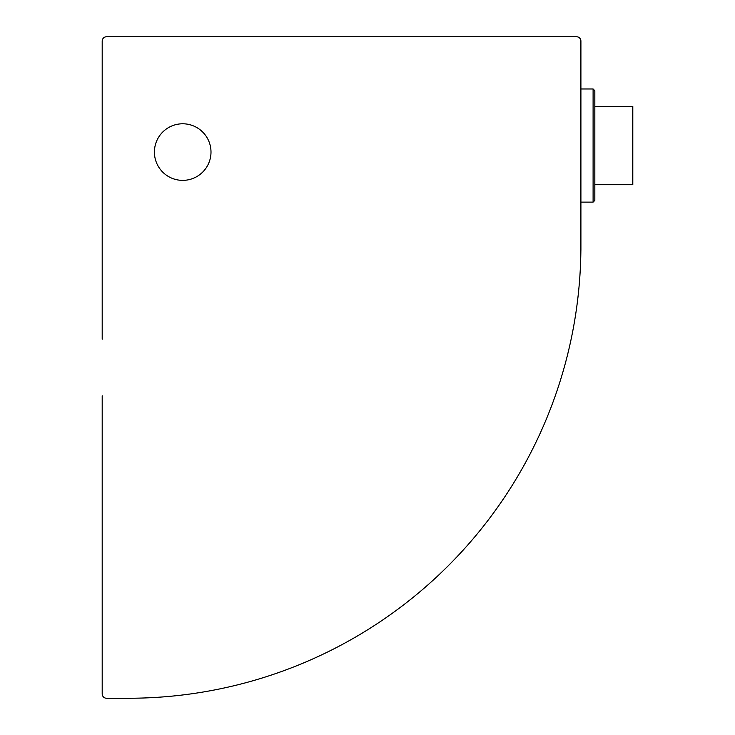 <?xml version="1.0" encoding="UTF-8"?>
<svg xmlns="http://www.w3.org/2000/svg" width="735" height="735" viewBox="0 0 735 735"><rect width="100%" height="100%" fill="white"/><g stroke="black" fill="none" stroke-linecap="round" stroke-linejoin="round"><path stroke-width="1.1" d="M154.414 152.081A28.288 28.288 0 0 0 196.851 176.575A28.288 28.288 0 0 0 196.851 127.578A28.288 28.288 0 0 0 154.414 152.081M102.193 395.788L102.193 693.895A4.355 4.355 0 0 0 106.547 698.25L128.303 698.25A452.604 452.604 0 0 0 580.907 245.646L580.907 41.105A4.355 4.355 0 0 0 576.562 36.75L106.547 36.75A4.355 4.355 0 0 0 102.193 41.105L102.193 339.212M580.889 250.47A4.355 4.355 0 0 0 580.907 250.001L580.907 203.861M580.907 41.105L580.907 87.235M106.547 36.75L576.562 36.75L106.547 36.75M128.303 698.25L106.547 698.25M594.836 200.389L593.099 202.125L593.099 88.972L594.836 90.717L594.836 200.389L593.099 202.125L580.907 202.125L580.907 245.646M594.836 90.717L593.099 88.972L580.907 88.972M632.422 106.382L632.605 184.715L632.422 106.382L594.836 106.382M594.836 184.715L632.422 184.715M632.807 184.715L632.807 106.382"/></g></svg>
